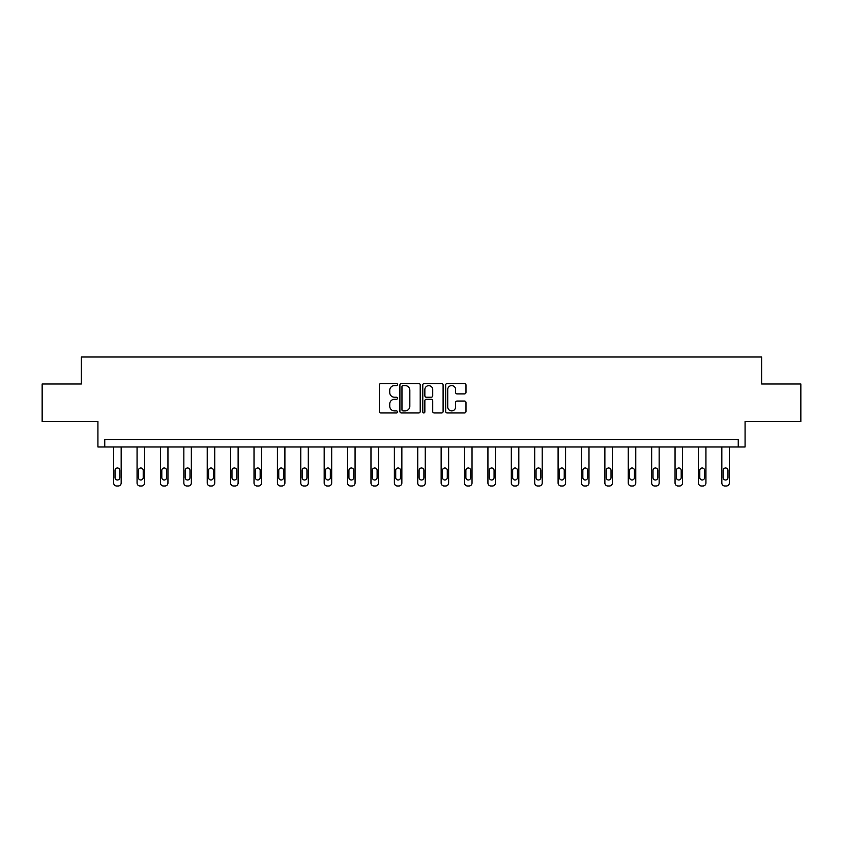 <?xml version="1.0" encoding="UTF-8"?>
<svg xmlns="http://www.w3.org/2000/svg" width="843" height="843" viewBox="0 0 843 843"><rect width="100%" height="100%" fill="white"/><g stroke="black" fill="none" stroke-linecap="round" stroke-linejoin="round"><path stroke-width="1.26" d="M397.506 384.556A1.033 1.033 0 0 0 396.484 383.523L380.846 383.523A1.475 1.475 0 0 0 379.371 384.998L379.371 411.489A1.475 1.475 0 0 0 380.846 412.965L396.484 412.965A1.033 1.033 0 0 0 397.506 411.932A1.033 1.033 0 0 0 396.484 410.899L394.461 410.899A4.71 4.71 0 0 1 389.751 406.189L389.751 403.987A4.71 4.71 0 0 1 394.461 399.276L396.484 399.276A1.033 1.033 0 0 0 397.506 398.244A1.033 1.033 0 0 0 396.484 397.211L394.461 397.211A4.71 4.71 0 0 1 389.751 392.501L389.751 390.298A4.71 4.71 0 0 1 394.461 385.588L396.484 385.588A1.033 1.033 0 0 0 397.506 384.556M42.15 383.997L42.15 421.489L97.925 421.489L97.925 446.98L745.075 446.98L745.075 421.489L800.85 421.489L800.85 383.997L761.64 383.997L761.64 357.01L81.36 357.01L81.36 383.997L42.15 383.997M464.514 393.902A1.475 1.475 0 0 0 465.989 392.427L465.989 384.998A1.475 1.475 0 0 0 464.514 383.523L447.148 383.523A1.475 1.475 0 0 0 445.673 384.998L445.673 411.489A1.475 1.475 0 0 0 447.148 412.965L464.514 412.965A1.475 1.475 0 0 0 465.989 411.489L465.989 402.511A1.475 1.475 0 0 0 464.514 401.036L457.085 401.036A1.475 1.475 0 0 0 455.61 402.511L455.61 406.969A3.941 3.941 0 0 1 451.669 410.899A3.941 3.941 0 0 1 447.738 406.969L447.738 389.529A3.941 3.941 0 0 1 451.669 385.588A3.941 3.941 0 0 1 455.61 389.529L455.61 392.427A1.475 1.475 0 0 0 457.085 393.902L464.514 393.902M738.247 446.98L738.247 439.477L104.753 439.477L104.753 446.98M420.214 384.998A1.475 1.475 0 0 0 418.739 383.523L401.373 383.523A1.475 1.475 0 0 0 399.898 384.998L399.898 411.489A1.475 1.475 0 0 0 401.373 412.965L418.739 412.965A1.475 1.475 0 0 0 420.214 411.489L420.214 384.998M424.261 383.523L441.627 383.523A1.475 1.475 0 0 1 443.102 384.998L443.102 411.489A1.475 1.475 0 0 1 441.627 412.965L434.198 412.965A1.475 1.475 0 0 1 432.722 411.489L432.722 400.741A1.475 1.475 0 0 0 431.247 399.276L426.316 399.276A1.475 1.475 0 0 0 424.851 400.741L424.851 411.932A1.033 1.033 0 0 1 423.818 412.965A1.033 1.033 0 0 1 422.786 411.932L422.786 384.998A1.475 1.475 0 0 1 424.261 383.523M402.996 385.588A1.033 1.033 0 0 0 401.963 386.621L401.963 409.867A1.033 1.033 0 0 0 402.996 410.899L405.125 410.899A4.71 4.71 0 0 0 409.835 406.189L409.835 390.298A4.71 4.71 0 0 0 405.125 385.588L402.996 385.588M432.722 389.592A3.941 3.941 0 0 0 428.781 385.662A3.941 3.941 0 0 0 424.851 389.592L424.851 395.746A1.475 1.475 0 0 0 426.316 397.211L431.247 397.211A1.475 1.475 0 0 0 432.722 395.746L432.722 389.592M121.171 446.98L121.171 482.986A3.003 3.003 149.4 0 1 118.168 485.989L116.671 485.989A3.003 3.003 149.4 0 1 113.668 482.986L113.668 446.98M119.822 477.591L119.822 470.394A2.403 2.403 149.4 0 0 117.419 467.991A2.403 2.403 149.4 0 0 115.017 470.394L115.017 477.591A2.403 2.403 149.4 0 0 117.419 479.994A2.403 2.403 149.4 0 0 119.822 477.591M144.564 446.98L144.564 482.986A3.003 3.003 149.4 0 1 141.561 485.989L140.064 485.989A3.003 3.003 149.4 0 1 137.061 482.986L137.061 446.98M143.215 477.591L143.215 470.394A2.403 2.403 149.4 0 0 140.813 467.991A2.403 2.403 149.4 0 0 138.41 470.394L138.41 477.591A2.403 2.403 149.4 0 0 140.813 479.994A2.403 2.403 149.4 0 0 143.215 477.591M167.947 446.98L167.947 482.986A3.003 3.003 149.4 0 1 164.954 485.989L163.447 485.989A3.003 3.003 149.4 0 1 160.455 482.986L160.455 446.98M166.598 477.591L166.598 470.394A2.403 2.403 149.4 0 0 164.206 467.991A2.403 2.403 149.4 0 0 161.803 470.394L161.803 477.591A2.403 2.403 149.4 0 0 164.206 479.994A2.403 2.403 149.4 0 0 166.598 477.591M191.34 446.98L191.34 482.986A3.003 3.003 149.4 0 1 188.347 485.989L186.84 485.989A3.003 3.003 149.4 0 1 183.848 482.986L183.848 446.98M189.991 477.591L189.991 470.394A2.403 2.403 149.4 0 0 187.589 467.991A2.403 2.403 149.4 0 0 185.197 470.394L185.197 477.591A2.403 2.403 149.4 0 0 187.589 479.994A2.403 2.403 149.4 0 0 189.991 477.591M214.733 446.98L214.733 482.986A3.003 3.003 149.4 0 1 211.73 485.989L210.234 485.989A3.003 3.003 149.4 0 1 207.23 482.986L207.23 446.98M213.384 477.591L213.384 470.394A2.403 2.403 149.4 0 0 210.982 467.991A2.403 2.403 149.4 0 0 208.579 470.394L208.579 477.591A2.403 2.403 149.4 0 0 210.982 479.994A2.403 2.403 149.4 0 0 213.384 477.591M238.126 446.98L238.126 482.986A3.003 3.003 149.4 0 1 235.123 485.989L233.627 485.989A3.003 3.003 149.4 0 1 230.624 482.986L230.624 446.98M236.778 477.591L236.778 470.394A2.403 2.403 149.4 0 0 234.375 467.991A2.403 2.403 149.4 0 0 231.973 470.394L231.973 477.591A2.403 2.403 149.4 0 0 234.375 479.994A2.403 2.403 149.4 0 0 236.778 477.591M261.509 446.98L261.509 482.986A3.003 3.003 149.4 0 1 258.516 485.989L257.02 485.989A3.003 3.003 149.4 0 1 254.017 482.986L254.017 446.98M260.16 477.591L260.16 470.394A2.403 2.403 149.4 0 0 257.768 467.991A2.403 2.403 149.4 0 0 255.366 470.394L255.366 477.591A2.403 2.403 149.4 0 0 257.768 479.994A2.403 2.403 149.4 0 0 260.16 477.591M284.902 446.98L284.902 482.986A3.003 3.003 149.4 0 1 281.91 485.989L280.403 485.989A3.003 3.003 149.4 0 1 277.41 482.986L277.41 446.98M283.554 477.591L283.554 470.394A2.403 2.403 149.4 0 0 281.151 467.991A2.403 2.403 149.4 0 0 278.759 470.394L278.759 477.591A2.403 2.403 149.4 0 0 281.151 479.994A2.403 2.403 149.4 0 0 283.554 477.591M308.296 446.98L308.296 482.986A3.003 3.003 149.4 0 1 305.292 485.989L303.796 485.989A3.003 3.003 149.4 0 1 300.793 482.986L300.793 446.98M306.947 477.591L306.947 470.394A2.403 2.403 149.4 0 0 304.544 467.991A2.403 2.403 149.4 0 0 302.152 470.394L302.152 477.591A2.403 2.403 149.4 0 0 304.544 479.994A2.403 2.403 149.4 0 0 306.947 477.591M331.689 446.98L331.689 482.986A3.003 3.003 149.4 0 1 328.686 485.989L327.189 485.989A3.003 3.003 149.4 0 1 324.186 482.986L324.186 446.98M330.34 477.591L330.34 470.394A2.403 2.403 149.4 0 0 327.938 467.991A2.403 2.403 149.4 0 0 325.535 470.394L325.535 477.591A2.403 2.403 149.4 0 0 327.938 479.994A2.403 2.403 149.4 0 0 330.34 477.591M355.072 446.98L355.072 482.986A3.003 3.003 149.4 0 1 352.079 485.989L350.583 485.989A3.003 3.003 149.4 0 1 347.579 482.986L347.579 446.98M353.723 477.591L353.723 470.394A2.403 2.403 149.4 0 0 351.331 467.991A2.403 2.403 149.4 0 0 348.928 470.394L348.928 477.591A2.403 2.403 149.4 0 0 351.331 479.994A2.403 2.403 149.4 0 0 353.723 477.591M378.465 446.98L378.465 482.986A3.003 3.003 149.4 0 1 375.472 485.989L373.965 485.989A3.003 3.003 149.4 0 1 370.973 482.986L370.973 446.98M377.116 477.591L377.116 470.394A2.403 2.403 149.4 0 0 374.714 467.991A2.403 2.403 149.4 0 0 372.321 470.394L372.321 477.591A2.403 2.403 149.4 0 0 374.714 479.994A2.403 2.403 149.4 0 0 377.116 477.591M401.858 446.98L401.858 482.986A3.003 3.003 149.4 0 1 398.855 485.989L397.359 485.989A3.003 3.003 149.4 0 1 394.366 482.986L394.366 446.98M400.509 477.591L400.509 470.394A2.403 2.403 149.4 0 0 398.107 467.991A2.403 2.403 149.4 0 0 395.715 470.394L395.715 477.591A2.403 2.403 149.4 0 0 398.107 479.994A2.403 2.403 149.4 0 0 400.509 477.591M425.251 446.98L425.251 482.986A3.003 3.003 149.4 0 1 422.248 485.989L420.752 485.989A3.003 3.003 149.4 0 1 417.749 482.986L417.749 446.98M423.903 477.591L423.903 470.394A2.403 2.403 149.4 0 0 421.5 467.991A2.403 2.403 149.4 0 0 419.097 470.394L419.097 477.591A2.403 2.403 149.4 0 0 421.5 479.994A2.403 2.403 149.4 0 0 423.903 477.591M448.634 446.98L448.634 482.986A3.003 3.003 149.4 0 1 445.641 485.989L444.145 485.989A3.003 3.003 149.4 0 1 441.142 482.986L441.142 446.98M447.285 477.591L447.285 470.394A2.403 2.403 149.4 0 0 444.893 467.991A2.403 2.403 149.4 0 0 442.491 470.394L442.491 477.591A2.403 2.403 149.4 0 0 444.893 479.994A2.403 2.403 149.4 0 0 447.285 477.591M472.027 446.98L472.027 482.986A3.003 3.003 149.4 0 1 469.035 485.989L467.528 485.989A3.003 3.003 149.4 0 1 464.535 482.986L464.535 446.98M470.679 477.591L470.679 470.394A2.403 2.403 149.4 0 0 468.286 467.991A2.403 2.403 149.4 0 0 465.884 470.394L465.884 477.591A2.403 2.403 149.4 0 0 468.286 479.994A2.403 2.403 149.4 0 0 470.679 477.591M495.421 446.98L495.421 482.986A3.003 3.003 149.4 0 1 492.417 485.989L490.921 485.989A3.003 3.003 149.4 0 1 487.928 482.986L487.928 446.98M494.072 477.591L494.072 470.394A2.403 2.403 149.4 0 0 491.669 467.991A2.403 2.403 149.4 0 0 489.277 470.394L489.277 477.591A2.403 2.403 149.4 0 0 491.669 479.994A2.403 2.403 149.4 0 0 494.072 477.591M518.814 446.98L518.814 482.986A3.003 3.003 149.4 0 1 515.811 485.989L514.314 485.989A3.003 3.003 149.4 0 1 511.311 482.986L511.311 446.98M517.465 477.591L517.465 470.394A2.403 2.403 149.4 0 0 515.062 467.991A2.403 2.403 149.4 0 0 512.66 470.394L512.66 477.591A2.403 2.403 149.4 0 0 515.062 479.994A2.403 2.403 149.4 0 0 517.465 477.591M542.207 446.98L542.207 482.986A3.003 3.003 149.4 0 1 539.204 485.989L537.708 485.989A3.003 3.003 149.4 0 1 534.704 482.986L534.704 446.98M540.848 477.591L540.848 470.394A2.403 2.403 149.4 0 0 538.456 467.991A2.403 2.403 149.4 0 0 536.053 470.394L536.053 477.591A2.403 2.403 149.4 0 0 538.456 479.994A2.403 2.403 149.4 0 0 540.848 477.591M565.59 446.98L565.59 482.986A3.003 3.003 149.4 0 1 562.597 485.989L561.09 485.989A3.003 3.003 149.4 0 1 558.098 482.986L558.098 446.98M564.241 477.591L564.241 470.394A2.403 2.403 149.4 0 0 561.849 467.991A2.403 2.403 149.4 0 0 559.446 470.394L559.446 477.591A2.403 2.403 149.4 0 0 561.849 479.994A2.403 2.403 149.4 0 0 564.241 477.591M588.983 446.98L588.983 482.986A3.003 3.003 149.4 0 1 585.98 485.989L584.484 485.989A3.003 3.003 149.4 0 1 581.491 482.986L581.491 446.98M587.634 477.591L587.634 470.394A2.403 2.403 149.4 0 0 585.232 467.991A2.403 2.403 149.4 0 0 582.84 470.394L582.84 477.591A2.403 2.403 149.4 0 0 585.232 479.994A2.403 2.403 149.4 0 0 587.634 477.591M612.376 446.98L612.376 482.986A3.003 3.003 149.4 0 1 609.373 485.989L607.877 485.989A3.003 3.003 149.4 0 1 604.874 482.986L604.874 446.98M611.027 477.591L611.027 470.394A2.403 2.403 149.4 0 0 608.625 467.991A2.403 2.403 149.4 0 0 606.222 470.394L606.222 477.591A2.403 2.403 149.4 0 0 608.625 479.994A2.403 2.403 149.4 0 0 611.027 477.591M635.77 446.98L635.77 482.986A3.003 3.003 149.4 0 1 632.766 485.989L631.27 485.989A3.003 3.003 149.4 0 1 628.267 482.986L628.267 446.98M634.421 477.591L634.421 470.394A2.403 2.403 149.4 0 0 632.018 467.991A2.403 2.403 149.4 0 0 629.616 470.394L629.616 477.591A2.403 2.403 149.4 0 0 632.018 479.994A2.403 2.403 149.4 0 0 634.421 477.591M659.152 446.98L659.152 482.986A3.003 3.003 149.4 0 1 656.16 485.989L654.653 485.989A3.003 3.003 149.4 0 1 651.66 482.986L651.66 446.98M657.803 477.591L657.803 470.394A2.403 2.403 149.4 0 0 655.411 467.991A2.403 2.403 149.4 0 0 653.009 470.394L653.009 477.591A2.403 2.403 149.4 0 0 655.411 479.994A2.403 2.403 149.4 0 0 657.803 477.591M682.545 446.98L682.545 482.986A3.003 3.003 149.4 0 1 679.553 485.989L678.046 485.989A3.003 3.003 149.4 0 1 675.053 482.986L675.053 446.98M681.197 477.591L681.197 470.394A2.403 2.403 149.4 0 0 678.794 467.991A2.403 2.403 149.4 0 0 676.402 470.394L676.402 477.591A2.403 2.403 149.4 0 0 678.794 479.994A2.403 2.403 149.4 0 0 681.197 477.591M705.939 446.98L705.939 482.986A3.003 3.003 149.4 0 1 702.936 485.989L701.439 485.989A3.003 3.003 149.4 0 1 698.436 482.986L698.436 446.98M704.59 477.591L704.59 470.394A2.403 2.403 149.4 0 0 702.187 467.991A2.403 2.403 149.4 0 0 699.785 470.394L699.785 477.591A2.403 2.403 149.4 0 0 702.187 479.994A2.403 2.403 149.4 0 0 704.59 477.591M729.332 446.98L729.332 482.986A3.003 3.003 149.4 0 1 726.329 485.989L724.832 485.989A3.003 3.003 149.4 0 1 721.829 482.986L721.829 446.98M727.983 477.591L727.983 470.394A2.403 2.403 149.4 0 0 725.581 467.991A2.403 2.403 149.4 0 0 723.178 470.394L723.178 477.591A2.403 2.403 149.4 0 0 725.581 479.994A2.403 2.403 149.4 0 0 727.983 477.591"/></g></svg>
